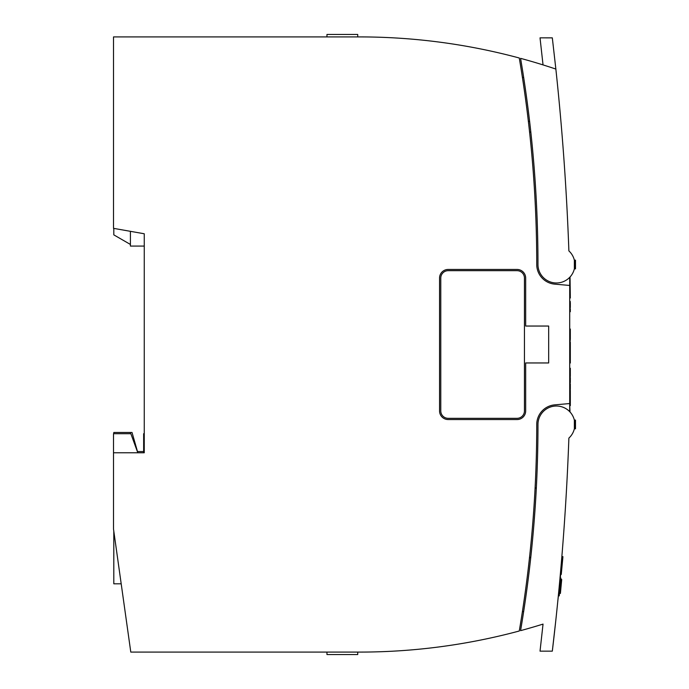 <?xml version="1.0" encoding="UTF-8"?>
<svg xmlns="http://www.w3.org/2000/svg" width="689" height="689" viewBox="0 0 689 689"><rect width="100%" height="100%" fill="white"/><g stroke="black" fill="none" stroke-linecap="round" stroke-linejoin="round"><path stroke-width="1.03" d="M326.965 654.55L326.965 652.087L326.965 654.55L357.729 654.55L357.729 652.087L359.572 652.087L130.789 652.087L113.504 529.057L113.504 433.7L130.858 433.7L137.8 452.768M325.733 36.913L326.965 36.913L326.965 34.45L357.729 34.45L357.729 36.913L359.572 36.913L113.504 36.913L113.504 228.343L144.259 233.769L144.259 452.768L113.504 452.768M144.259 433.7L143.648 433.7L143.648 452.768M569.708 277.348L569.708 403.547L554.714 404.865A19.688 19.688 0 0 0 536.74 424.476A1229.124 1229.124 0 0 1 519.265 631.003A615.182 615.182 0 0 1 359.572 652.087M569.708 285.453L554.714 284.135A19.688 19.688 0 0 1 536.74 264.524A1229.124 1229.124 0 0 0 519.265 57.997A615.182 615.182 0 0 0 359.572 36.913M525.673 362.957L525.673 410.937A8.612 8.612 0 0 1 517.06 419.549L448.16 419.549A8.612 8.612 0 0 1 439.548 410.937L439.548 278.063A8.612 8.612 0 0 1 448.16 269.451L517.06 269.451A8.612 8.612 0 0 1 525.673 278.063L525.673 326.043L548.668 326.043L548.668 362.957L525.673 362.957M130.419 433.7L130.419 432.468L132.021 432.468L137.49 451.545L143.648 451.545M137.49 451.545L134.674 441.701M121.195 583.807L113.806 583.807L113.806 531.245M130.419 432.468L113.806 432.468L113.806 433.7M144.259 246.068L130.419 246.068L130.419 231.323M130.419 244.457L113.806 234.863L113.806 228.395M574.368 420.126L574.368 428.808L574.368 420.126L575.496 420.101L574.368 420.126M574.755 426.655L574.368 428.799L574.755 426.655M574.368 260.184L575.496 260.175L574.368 260.175L574.368 268.865L575.496 268.865L575.496 260.184L574.368 260.175L574.884 264.542M574.755 266.712L574.368 268.856L574.755 266.712M569.708 403.547L569.708 411.652M536.352 487.545A52.286 52.286 0 0 0 535.06 488.777M522.391 77.237L523.692 77.581L522.391 77.237A1229.124 1229.124 0 0 1 528.385 121.402L529.617 121.402M522.391 611.763L523.692 611.419L522.391 611.763M529.591 556.841A52.286 52.286 0 0 0 530.676 558.262M530.823 132.064L529.583 132.064M575.496 420.126L575.496 428.808L574.368 428.808M440.779 278.063L440.779 410.937A7.381 7.381 0 0 0 448.16 418.318L517.06 418.318A7.381 7.381 0 0 0 524.441 410.937L524.441 278.063A7.381 7.381 0 0 0 517.06 270.682L448.16 270.682A7.381 7.381 0 0 0 440.779 278.063M570.036 412.005L569.717 405.657L570.32 405.657L569.708 405.649M569.708 390.215L570.32 390.267L569.708 390.267L569.717 386.581L570.32 386.581L569.717 386.899M569.717 368.271L570.32 368.271L570.32 376.53L569.708 376.53L569.717 358.521L570.32 358.521L570.32 361.561L569.717 361.561M569.708 355.016L570.32 355.016L570.32 345.723L569.708 345.723L570.32 339.022L569.708 339.022M570.32 339.022L570.32 329.049L569.708 329.049L569.717 311.721L570.32 311.704L569.708 311.704M569.708 301.481L570.32 301.481L569.708 301.463L569.717 297.993L570.32 297.993L569.708 297.984M570.32 297.984L570.044 276.987M559.037 591.472L559.649 591.524L560.493 582.549L559.881 582.489L557.84 600.756M560.648 574.376L561.259 574.437L562.93 556.669L562.319 556.609L560.295 578.071L560.915 578.131L560.295 578.071L559.881 582.489M561.656 580.086L560.682 590.37L559.769 590.284M560.682 590.37L560.45 592.902L559.528 592.816M560.45 592.902L560.398 593.418L558.874 593.238M568.821 439.771A2583.75 2583.75 0 0 0 568.881 438.092A2583.75 2583.75 0 0 1 552.32 651.139L555.859 619.936M540.03 651.148L552.32 651.148L540.03 651.148L543.035 624.096A615.182 615.182 0 0 1 520.574 630.65A1230.356 1230.356 0 0 0 537.971 424.476A18.457 18.457 0 0 1 563.869 407.587A18.457 18.457 0 0 1 568.881 438.092M561.716 579.449L560.183 579.32L561.716 579.449M568.821 249.229A2583.75 2583.75 0 0 1 568.881 250.908A2583.75 2583.75 0 0 0 555.859 69.064L552.32 37.861L540.03 37.852L543.035 64.904M553.947 68.426L555.859 69.064A615.182 615.182 0 0 0 520.574 58.35A1230.356 1230.356 0 0 1 537.971 264.524A18.457 18.457 0 0 0 563.869 281.413A18.457 18.457 0 0 0 568.881 250.908M560.493 582.549L560.915 578.131M558.624 595.813L559.244 595.873L559.649 591.524M570.32 333.235L569.708 333.235M570.32 355.016L570.32 358.521M570.32 349.228L569.708 349.228M569.708 383.79L570.32 383.79L570.32 386.581L569.708 386.581M570.32 382.696L570.32 377.52M569.717 388.148L570.32 388.148L570.32 389.483L569.717 389.483M570.32 368.908L569.717 368.908M569.708 308.732L570.32 308.732L570.32 311.523L569.708 311.523M570.32 307.647L570.32 302.462M570.32 389.156L569.717 389.156M570.32 345.93L570.32 342.235M570.32 369.519L569.717 369.519M570.32 370.596L569.717 370.596M570.32 373.188L569.717 373.188M570.32 374.273L569.717 374.273M570.32 361.561L570.32 363.008L569.717 363.008M570.32 388.148L569.717 387.864M570.32 387.864L570.32 386.899M570.32 369.201L569.717 369.201M570.32 390.267L570.32 405.649M560.398 593.418L558.865 593.272M560.708 573.756L561.32 573.808M560.708 573.687L561.328 573.748M570.32 329.73L569.708 329.73M569.708 376.538L570.32 376.538M570.32 345.689L569.708 345.689"/></g></svg>
